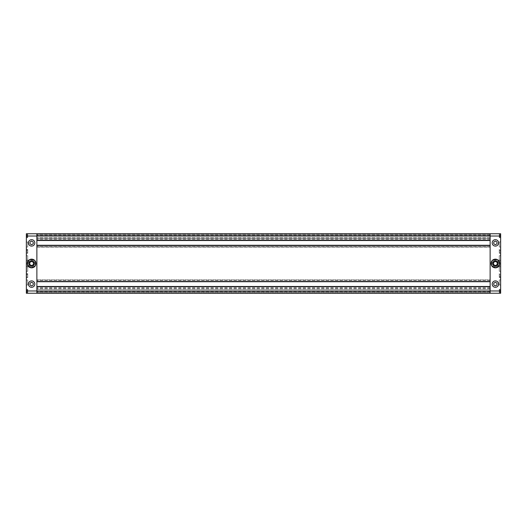 <?xml version="1.0" encoding="UTF-8"?>
<svg xmlns="http://www.w3.org/2000/svg" width="527" height="527" viewBox="0 0 527 527"><rect width="100%" height="100%" fill="white"/><g stroke="black" fill="none" stroke-linecap="round" stroke-linejoin="round"><path stroke-width="0.4" stroke-dasharray="2.63 1.98" d="M26.35 293.256L26.35 233.744L500.65 233.744L500.65 293.256L26.35 293.256L26.35 233.744L500.65 233.744L500.65 293.256L26.35 293.256L26.35 233.744L36.877 233.744L36.877 293.256L36.877 292.847L36.877 293.256L26.35 293.256M483.14 233.968L487.943 233.968L483.14 233.744M485.308 233.968L484.471 233.744L486.941 233.744L485.308 233.744M43.86 293.032L39.057 293.032L43.86 293.256M43.267 293.032L39.65 293.032L43.089 293.256M40.302 293.256L39.65 293.256M42.871 293.032L43.267 293.256M469.629 233.744L467.535 233.968L469.629 233.744M469.116 233.968L467.357 233.968L469.116 233.744M476.033 233.744L476.487 233.744L476.033 233.744M481.342 233.968L479.043 233.968L481.342 233.744M481.177 233.744L480.637 233.744L481.177 233.968M481.256 233.744L480.723 233.744M473.253 233.968L472.824 233.968L473.641 233.968L472.824 233.968L473.253 233.744M490.123 233.744L36.877 233.744L36.877 234.153L36.877 233.744L490.123 233.744L36.877 233.744L36.877 293.256L490.123 293.256L490.123 292.847L36.877 292.847L36.877 292.024L36.877 292.847L490.123 292.847L490.123 291.886L36.877 291.886L490.123 291.886L490.123 289.369L36.877 289.369L36.877 291.747L36.877 289.369L490.123 289.369L490.123 291.886L36.877 291.886L490.123 291.886L490.123 292.847L36.877 292.847L490.123 292.847L490.123 293.256L36.877 293.256L490.123 293.256L490.123 233.744L490.123 234.153L36.877 234.153L36.877 234.976L36.877 234.153L490.123 234.153L490.123 235.114L36.877 235.114L490.123 235.114L490.123 237.631L36.877 237.631L36.877 235.253L36.877 237.631L490.123 237.631L490.123 235.114L36.877 235.114L490.123 235.114L490.123 234.153L36.877 234.153L490.123 234.153L490.123 233.744L500.65 233.744L500.65 293.256L490.123 293.256L490.123 233.744M473.286 233.744L474.346 233.744M476.744 233.744L476.105 233.744M474.168 233.744L472.712 233.744L473.286 233.968M473.213 233.744L472.416 233.744M474.531 233.744L475.044 233.744M471.164 233.744L470.005 233.744L471.164 233.744M470.229 233.968L471.448 233.968L470.229 233.744M479.043 233.744L479.498 233.744M479.498 233.968L478.226 233.744M469.55 233.744L467.218 233.744L469.55 233.744M467.218 233.744L467.607 233.968L467.218 233.744M57.371 293.256L59.465 293.032L57.371 293.256M59.643 293.256L57.957 293.032M47.502 293.032L48.774 293.256M47.502 293.256L45.869 293.256M47.661 293.032L47.008 293.032M56.995 293.032L55.836 293.256M50.967 293.256L50.513 293.032M53.108 293.256L51.811 293.032L53.108 293.256M52.469 293.256L51.462 293.256M52.469 293.032L54.288 293.256M53.747 293.032L54.176 293.032L53.359 293.032L54.176 293.032L53.747 293.256M45.315 293.256L45.658 293.032M45.823 293.256L46.363 293.256L45.823 293.032M45.869 293.032L46.686 293.032L46.277 293.256M46.277 293.032L47.562 293.256M50.256 293.256L50.816 293.256M57.45 293.256L59.782 293.256L57.45 293.256M59.782 293.256L59.393 293.032L59.782 293.256M36.877 286.714L36.877 279.89L36.877 281.721L490.123 281.721L490.123 279.89L36.877 279.89L490.123 279.89L490.123 288.315L36.877 288.315L490.123 288.315L490.123 286.714L36.877 286.714M490.123 240.286L490.123 238.685L36.877 238.685L36.877 240.516L490.123 240.286M490.123 246.88L490.123 238.685L36.877 238.685L36.877 247.11L490.123 247.11L36.877 247.11L36.877 245.279L490.123 245.279L490.123 246.88L36.877 246.88M51.462 293.032L50.816 293.032L51.139 293.256M52.581 293.032L54.426 293.256M52.094 293.256L52.654 293.256M53.714 293.256L52.654 293.032M53.714 293.032L53.313 293.256M47.957 293.032L48.392 293.032L47.95 293.256M47.107 293.032L46.712 293.256M45.408 293.032L45.744 293.256M46.712 293.032L46.007 293.032M48.774 293.032L49.235 293.256M52.832 293.256L51.666 293.256M50.256 293.032L51.942 293.032M52.832 293.032L53.787 293.256M53.787 293.032L54.584 293.256M57.147 293.256L57.884 293.032M57.371 293.032L59.465 293.256L57.371 293.032M57.45 293.032L59.393 293.032L57.45 293.032M42.575 293.032L43.023 293.032M40.513 293.256L41.218 293.256L40.526 293.032M42.404 293.032L41.508 293.032L42.377 293.256M39.65 293.032L40.342 293.256M474.168 233.968L475.538 233.744M475.538 233.968L476.105 233.968M476.744 233.968L475.058 233.968M473.213 233.968L472.416 233.968M479.438 233.968L479.893 233.744L479.438 233.968M480.288 233.744L480.993 233.968M480.288 233.968L479.893 233.744M480.723 233.968L479.893 233.968M478.312 233.744L479.05 233.968M476.487 233.968L475.861 233.968L476.487 233.744M469.629 233.968L467.535 233.744L469.629 233.968M469.55 233.968L467.607 233.968L469.55 233.968M469.017 233.744L468.134 233.968L469.043 233.968M486.474 233.968L484.623 233.744M484.142 233.744L485.492 233.744L484.623 233.968M484.142 233.968L486.698 233.968M486.658 233.968L487.106 233.968L486.658 233.744M31.613 287.307A3.202 3.202 0 0 0 34.822 284.099A3.202 3.202 0 0 0 31.613 280.898A3.202 3.202 0 0 0 28.412 284.099A3.202 3.202 0 0 0 31.613 287.307M31.613 246.102A3.202 3.202 0 0 0 34.822 242.901A3.202 3.202 0 0 0 31.613 239.693A3.202 3.202 0 0 0 28.412 242.901A3.202 3.202 0 0 0 31.613 246.102M31.613 267.617A4.117 4.117 0 0 1 27.496 263.5A4.117 4.117 0 0 1 31.613 259.383A4.117 4.117 0 0 1 35.737 263.5A4.117 4.117 0 0 1 31.613 267.617A4.117 4.117 0 0 0 35.737 263.5A4.117 4.117 0 0 0 31.613 259.383A4.117 4.117 0 0 0 27.496 263.5A4.117 4.117 0 0 0 31.613 267.617M27.72 292.571L27.72 289.369L26.35 289.369L26.35 292.571L26.35 289.369L26.35 292.571L26.35 289.369L27.72 289.369L27.72 292.571L26.35 292.571L27.72 292.571L27.72 289.369L27.72 292.571M27.72 273.684L27.72 277.577L27.72 273.684L26.35 273.684L26.35 277.577L26.35 273.684M27.72 277.577L26.35 277.577M27.72 237.631L27.72 234.429L26.35 234.429L26.35 237.631L26.35 234.429L26.35 237.631L26.35 234.429L27.72 234.429L27.72 237.631L26.35 237.631L27.72 237.631L27.72 234.429L27.72 237.631M27.72 249.423L27.72 253.316L27.72 249.423L26.35 249.423L26.35 253.316L26.35 249.423M27.72 253.316L26.35 253.316M31.613 266.247A2.747 2.747 0 0 1 28.866 263.5A2.747 2.747 0 0 1 31.613 260.753A2.747 2.747 0 0 1 34.36 263.5A2.747 2.747 0 0 1 31.613 266.247M31.613 267.736A4.236 4.236 0 0 0 35.849 263.5A4.236 4.236 0 0 0 31.613 259.264A4.236 4.236 0 0 0 27.378 263.5A4.236 4.236 0 0 0 31.613 267.736M31.613 267.097A3.597 3.597 0 0 0 35.21 263.5A3.597 3.597 0 0 0 31.613 259.903A3.597 3.597 0 0 0 28.023 263.5A3.597 3.597 0 0 0 31.613 267.097A3.597 3.597 0 0 0 35.21 263.5A3.597 3.597 0 0 0 31.613 259.903A3.597 3.597 0 0 0 28.023 263.5A3.597 3.597 0 0 0 31.613 267.097M31.613 267.709A4.209 4.209 0 0 0 35.829 263.5A4.209 4.209 0 0 0 31.613 259.291A4.209 4.209 0 0 0 27.404 263.5A4.209 4.209 0 0 0 31.613 267.709A4.209 4.209 0 0 0 35.829 263.5A4.209 4.209 0 0 0 31.613 259.291A4.209 4.209 0 0 0 27.404 263.5A4.209 4.209 0 0 0 31.613 267.709M31.613 267.848A4.348 4.348 0 0 0 35.961 263.5A4.348 4.348 0 0 0 31.613 259.152A4.348 4.348 0 0 0 27.266 263.5A4.348 4.348 0 0 0 31.613 267.848M27.72 279.982L27.72 285.015L27.72 279.982L26.581 279.982L26.35 285.245L26.35 279.751L26.35 285.245M27.72 285.015L26.581 285.015L26.35 279.751M27.72 266.247L27.72 271.28L27.72 266.247L26.581 266.247L26.35 271.51L26.35 266.016L26.35 271.51M27.72 271.28L26.581 271.28L26.35 266.016M27.72 255.72L27.72 260.753L27.72 255.72L26.581 255.72L26.35 260.984L26.35 255.49L26.35 260.984M27.72 260.753L26.581 260.753L26.35 255.49M27.72 241.985L27.72 247.018L27.72 241.985L26.581 241.985L26.35 247.249L26.35 241.755L26.35 247.249M27.72 247.018L26.581 247.018L26.35 241.755M27.72 277.643L27.72 273.618L27.72 277.643L26.35 277.643L26.35 273.618L26.35 277.643M27.72 273.618L26.35 273.618M27.72 253.382L27.72 249.357L27.72 253.382L26.35 253.382L26.35 249.357L26.35 253.382M27.72 249.357L26.35 249.357M27.72 237.703L26.35 237.703L26.35 234.357L26.35 237.703L26.35 234.357L26.35 237.703L27.72 237.703L27.72 234.357L26.35 234.357L27.72 234.357L27.72 237.703M27.72 292.643L26.35 292.643L26.35 289.297L26.35 292.643L26.35 289.297L26.35 292.643L27.72 292.643L27.72 289.297L26.35 289.297L27.72 289.297L27.72 292.643M31.613 265.615L33.445 264.554L33.445 262.446L31.613 261.385L29.782 262.446L29.782 264.554M27.72 252.69L27.72 250.048L27.72 250.707L26.35 250.707L26.35 252.031L26.35 250.048L26.35 250.707L27.72 250.707L27.72 252.031L26.35 252.031L26.35 252.69L26.35 252.031L27.72 252.031L27.72 252.69L26.35 252.69M27.72 250.048L26.35 250.048M26.35 235.503L26.35 237.091L26.35 235.503L27.72 235.503L27.72 236.557L26.35 236.557L26.35 237.091L26.35 236.557L27.72 236.557L27.72 237.091L26.35 237.091L27.72 237.091L27.72 235.503L26.35 235.503L27.72 235.503L27.72 234.976L26.35 234.976L27.72 234.976L27.72 235.503L27.72 234.976L27.72 235.503L26.35 235.503M27.72 236.557L26.35 236.557L27.72 236.557L27.72 235.503L27.72 236.557M26.35 291.497L26.35 289.909L26.35 291.497L27.72 291.497L27.72 290.443L26.35 290.443L26.35 289.909L26.35 290.443L27.72 290.443L27.72 289.909L26.35 289.909L27.72 289.909L27.72 291.497L26.35 291.497L27.72 291.497L27.72 292.024L26.35 292.024L27.72 292.024L27.72 291.497L27.72 292.024L27.72 291.497L26.35 291.497M26.35 276.952L26.35 276.293L26.35 276.952L27.72 276.952L27.72 276.293L26.35 276.293L26.35 274.969L26.35 276.293L27.72 276.293L27.72 276.952M26.35 274.31L26.35 274.969L26.35 274.31L27.72 274.31L27.72 274.969L26.35 274.969L27.72 274.969L27.72 276.293L27.72 274.31M27.72 290.443L26.35 290.443L27.72 290.443L27.72 291.497L27.72 290.443M31.613 241.05L30.013 241.972L30.013 243.823L31.613 244.745L33.214 243.823L33.214 241.972L31.613 241.05M31.613 285.95L33.214 285.028L33.214 283.177L31.613 282.255L30.013 283.177L30.013 285.028L31.613 285.95M27.72 258.52L27.72 268.48L27.72 258.52A22.892 22.892 0 0 0 27.496 261.748L27.496 265.252A22.892 22.892 0 0 0 27.72 268.48A22.892 22.892 0 0 1 27.496 265.252L27.496 261.748A22.892 22.892 0 0 1 27.72 258.52M495.387 280.898A3.202 3.202 0 0 1 498.588 284.099A3.202 3.202 0 0 1 495.387 287.307A3.202 3.202 0 0 1 492.178 284.099A3.202 3.202 0 0 1 495.387 280.898M495.387 239.693A3.202 3.202 0 0 1 498.588 242.901A3.202 3.202 0 0 1 495.387 246.102A3.202 3.202 0 0 1 492.178 242.901A3.202 3.202 0 0 1 495.387 239.693M495.387 267.617A4.117 4.117 0 0 0 499.504 263.5A4.117 4.117 0 0 0 495.387 259.383A4.117 4.117 0 0 0 491.263 263.5A4.117 4.117 0 0 0 495.387 267.617A4.117 4.117 0 0 1 491.263 263.5A4.117 4.117 0 0 1 495.387 259.383A4.117 4.117 0 0 1 499.504 263.5A4.117 4.117 0 0 1 495.387 267.617M499.28 292.571L499.28 289.369L500.65 289.369L500.65 292.571L500.65 289.369L500.65 292.571L500.65 289.369L499.28 289.369L499.28 292.571L500.65 292.571L499.28 292.571L499.28 289.369L499.28 292.571M499.28 273.684L499.28 277.577L499.28 273.684L500.65 273.684L500.65 277.577L500.65 273.684M499.28 277.577L500.65 277.577M499.28 237.631L499.28 234.429L500.65 234.429L500.65 237.631L500.65 234.429L500.65 237.631L500.65 234.429L499.28 234.429L499.28 237.631L500.65 237.631L499.28 237.631L499.28 234.429L499.28 237.631M499.28 249.423L499.28 253.316L499.28 249.423L500.65 249.423L500.65 253.316L500.65 249.423M499.28 253.316L500.65 253.316M495.387 266.247A2.747 2.747 0 0 0 498.134 263.5A2.747 2.747 0 0 0 495.387 260.753A2.747 2.747 0 0 0 492.64 263.5A2.747 2.747 0 0 0 495.387 266.247M495.387 267.736A4.236 4.236 0 0 1 491.151 263.5A4.236 4.236 0 0 1 495.387 259.264A4.236 4.236 0 0 1 499.622 263.5A4.236 4.236 0 0 1 495.387 267.736M495.387 267.097A3.597 3.597 0 0 1 491.79 263.5A3.597 3.597 0 0 1 495.387 259.903A3.597 3.597 0 0 1 498.977 263.5A3.597 3.597 0 0 1 495.387 267.097A3.597 3.597 0 0 1 491.79 263.5A3.597 3.597 0 0 1 495.387 259.903A3.597 3.597 0 0 1 498.977 263.5A3.597 3.597 0 0 1 495.387 267.097M495.387 267.709A4.209 4.209 0 0 1 491.171 263.5A4.209 4.209 0 0 1 495.387 259.291A4.209 4.209 0 0 1 499.596 263.5A4.209 4.209 0 0 1 495.387 267.709A4.209 4.209 0 0 1 491.171 263.5A4.209 4.209 0 0 1 495.387 259.291A4.209 4.209 0 0 1 499.596 263.5A4.209 4.209 0 0 1 495.387 267.709M495.387 267.848A4.348 4.348 0 0 1 491.039 263.5A4.348 4.348 0 0 1 495.387 259.152A4.348 4.348 0 0 1 499.734 263.5A4.348 4.348 0 0 1 495.387 267.848M499.28 279.982L499.28 285.015L499.28 279.982L500.65 279.751L500.65 285.245L500.65 279.751M499.28 285.015L500.419 285.015L500.419 279.982L500.65 285.245M499.28 266.247L499.28 271.28L499.28 266.247L500.65 266.016L500.65 271.51L500.65 266.016M499.28 271.28L500.419 271.28L500.419 266.247L500.65 271.51M499.28 255.72L499.28 260.753L499.28 255.72L500.65 255.49L500.65 260.984L500.65 255.49M499.28 260.753L500.419 260.753L500.419 255.72L500.65 260.984M499.28 241.985L499.28 247.018L499.28 241.985L500.65 241.755L500.65 247.249L500.65 241.755M499.28 247.018L500.419 247.018L500.419 241.985L500.65 247.249M499.28 273.618L499.28 277.643L499.28 273.618L500.65 273.618L500.65 277.643L500.65 273.618M499.28 277.643L500.65 277.643M499.28 249.357L499.28 253.382L499.28 249.357L500.65 249.357L500.65 253.382L500.65 249.357M499.28 253.382L500.65 253.382M499.28 234.357L500.65 234.357L500.65 237.703L500.65 234.357L500.65 237.703L500.65 234.357L499.28 234.357L499.28 237.703L500.65 237.703L499.28 237.703L499.28 234.357M499.28 289.297L500.65 289.297L500.65 292.643L500.65 289.297L500.65 292.643L500.65 289.297L499.28 289.297L499.28 292.643L500.65 292.643L499.28 292.643L499.28 289.297M497.218 264.554L495.387 265.615L493.555 264.554L493.555 262.446L495.387 261.385L497.218 262.446L497.218 264.554M499.28 252.69L499.28 250.048L499.28 250.707L500.65 250.707L500.65 252.69L500.65 250.048L500.65 250.707L499.28 250.707L499.28 252.031L500.65 252.031L499.28 252.031L499.28 252.69L500.65 252.69M499.28 250.048L500.65 250.048M500.65 235.503L500.65 237.091L500.65 234.976L500.65 237.091L500.65 234.976L500.65 235.503L499.28 235.503L499.28 236.557L500.65 236.557L499.28 236.557L499.28 237.091L500.65 237.091L499.28 237.091L499.28 235.503L500.65 235.503L499.28 235.503L499.28 234.976L500.65 234.976L499.28 234.976L499.28 235.503L499.28 234.976L499.28 235.503L500.65 235.503M499.28 236.557L500.65 236.557L499.28 236.557L499.28 235.503L499.28 236.557M500.65 291.497L500.65 289.909L500.65 292.024L500.65 289.909L500.65 292.024L500.65 291.497L499.28 291.497L499.28 290.443L500.65 290.443L499.28 290.443L499.28 289.909L500.65 289.909L499.28 289.909L499.28 291.497L500.65 291.497L499.28 291.497L499.28 292.024L500.65 292.024L499.28 292.024L499.28 291.497L499.28 292.024L499.28 291.497L500.65 291.497M500.65 276.952L500.65 274.31L500.65 276.952L499.28 276.952L499.28 276.293L500.65 276.293L499.28 276.293L499.28 276.952M499.28 274.31L499.28 274.969L500.65 274.969L499.28 274.969L499.28 276.293L499.28 274.31L500.65 274.31M499.28 290.443L500.65 290.443L499.28 290.443L499.28 291.497L499.28 290.443M495.387 241.05L496.987 241.972L496.987 243.823L495.387 244.745L493.786 243.823L493.786 241.972L495.387 241.05M495.387 285.95L493.786 285.028L493.786 283.177L495.387 282.255L496.987 283.177L496.987 285.028L495.387 285.95M499.28 258.52L499.28 268.48L499.28 258.52A22.892 22.892 0 0 1 499.504 261.748L499.504 265.252A22.892 22.892 0 0 1 499.28 268.48A22.892 22.892 0 0 0 499.504 265.252L499.504 261.748A22.892 22.892 0 0 0 499.28 258.52M490.123 292.024L36.877 292.024L490.123 292.024M490.123 291.747L36.877 291.747L490.123 291.747M490.123 289.501L36.877 289.501L490.123 289.501M490.123 234.976L36.877 234.976L490.123 234.976M490.123 235.253L36.877 235.253L490.123 235.253M490.123 237.499L36.877 237.499L490.123 237.499M490.123 238.915L36.877 238.915M490.123 239.146L36.877 239.146M490.123 246.649L36.877 246.649M490.123 280.12L36.877 280.12M490.123 280.351L36.877 280.351M490.123 287.854L36.877 287.854M490.123 288.085L36.877 288.085"/><path stroke-width="0.79" d="M39.057 293.256L43.86 293.256L39.057 293.256M500.65 236.03L500.65 290.97L490.123 290.97L490.123 236.03L36.877 236.03L36.877 240.286L490.123 240.286L490.123 233.744L490.123 236.03L500.65 236.03L500.65 233.744L36.877 233.744L36.877 236.03L36.877 233.744L26.35 233.744L26.35 290.97L36.877 290.97L36.877 286.714L490.123 286.714L490.123 293.256L36.877 293.256L36.877 290.97L36.877 293.256L26.35 293.256L26.35 290.97M57.884 293.256L57.147 293.256M59.643 293.256L57.957 293.256M47.661 293.256L49.373 293.256M47.008 293.256L45.408 293.256M55.836 293.256L56.817 293.256M56.633 293.256L56.995 293.256M50.513 293.256L50.967 293.256M53.043 293.256L54.288 293.256M51.666 293.256L53.108 293.256M52.094 293.256L52.581 293.256M45.315 293.256L45.658 293.256M51.126 293.256L51.942 293.256M490.123 286.484L36.877 286.484L490.123 286.484M490.123 240.516L36.877 240.516L490.123 240.516M490.123 245.279L36.877 245.279L490.123 245.279M490.123 245.51L490.123 281.49L36.877 281.49L36.877 245.51L490.123 245.51M490.123 281.721L36.877 281.721L490.123 281.721M47.107 293.256L47.562 293.256M31.613 280.898A3.202 3.202 0 0 1 34.822 284.099A3.202 3.202 0 0 1 31.613 287.307A3.202 3.202 0 0 1 28.412 284.099A3.202 3.202 0 0 1 31.613 280.898M31.613 239.693A3.202 3.202 0 0 1 34.822 242.901A3.202 3.202 0 0 1 31.613 246.102A3.202 3.202 0 0 1 28.412 242.901A3.202 3.202 0 0 1 31.613 239.693M26.35 236.03L36.877 236.03L36.877 290.97L490.123 290.97L490.123 293.256L500.65 293.256L500.65 290.97M31.613 260.753A2.747 2.747 0 0 0 28.866 263.5A2.747 2.747 0 0 0 31.613 266.247A2.747 2.747 0 0 0 34.36 263.5A2.747 2.747 0 0 0 31.613 260.753M31.613 267.736A4.236 4.236 0 0 0 35.849 263.5A4.236 4.236 0 0 0 31.613 259.264A4.236 4.236 0 0 0 27.378 263.5A4.236 4.236 0 0 0 31.613 267.736M31.613 267.848A4.348 4.348 0 0 0 35.961 263.5A4.348 4.348 0 0 0 31.613 259.152A4.348 4.348 0 0 0 27.266 263.5A4.348 4.348 0 0 0 31.613 267.848M29.782 264.554L31.613 265.615L29.782 264.554L29.782 262.446L31.613 261.385L33.445 262.446L33.445 264.554L31.613 265.615M30.013 241.972L31.613 241.05L33.214 241.972L33.214 243.823L31.613 244.745L30.013 243.823L30.013 241.972M33.214 285.028L31.613 285.95L30.013 285.028L30.013 283.177L31.613 282.255L33.214 283.177L33.214 285.028M495.387 287.307A3.202 3.202 0 0 0 498.588 284.099A3.202 3.202 0 0 0 495.387 280.898A3.202 3.202 0 0 0 492.178 284.099A3.202 3.202 0 0 0 495.387 287.307M495.387 246.102A3.202 3.202 0 0 0 498.588 242.901A3.202 3.202 0 0 0 495.387 239.693A3.202 3.202 0 0 0 492.178 242.901A3.202 3.202 0 0 0 495.387 246.102M495.387 260.753A2.747 2.747 0 0 1 498.134 263.5A2.747 2.747 0 0 1 495.387 266.247A2.747 2.747 0 0 1 492.64 263.5A2.747 2.747 0 0 1 495.387 260.753M495.387 267.736A4.236 4.236 0 0 1 491.151 263.5A4.236 4.236 0 0 1 495.387 259.264A4.236 4.236 0 0 1 499.622 263.5A4.236 4.236 0 0 1 495.387 267.736M495.387 267.848A4.348 4.348 0 0 1 491.039 263.5A4.348 4.348 0 0 1 495.387 259.152A4.348 4.348 0 0 1 499.734 263.5A4.348 4.348 0 0 1 495.387 267.848M495.387 265.615L497.218 264.554L497.218 262.446L495.387 261.385L493.555 262.446L493.555 264.554L495.387 265.615M496.987 241.972L495.387 241.05L493.786 241.972L493.786 243.823L495.387 244.745L496.987 243.823L496.987 241.972M493.786 285.028L495.387 285.95L496.987 285.028L496.987 283.177L495.387 282.255L493.786 283.177L493.786 285.028"/></g></svg>
